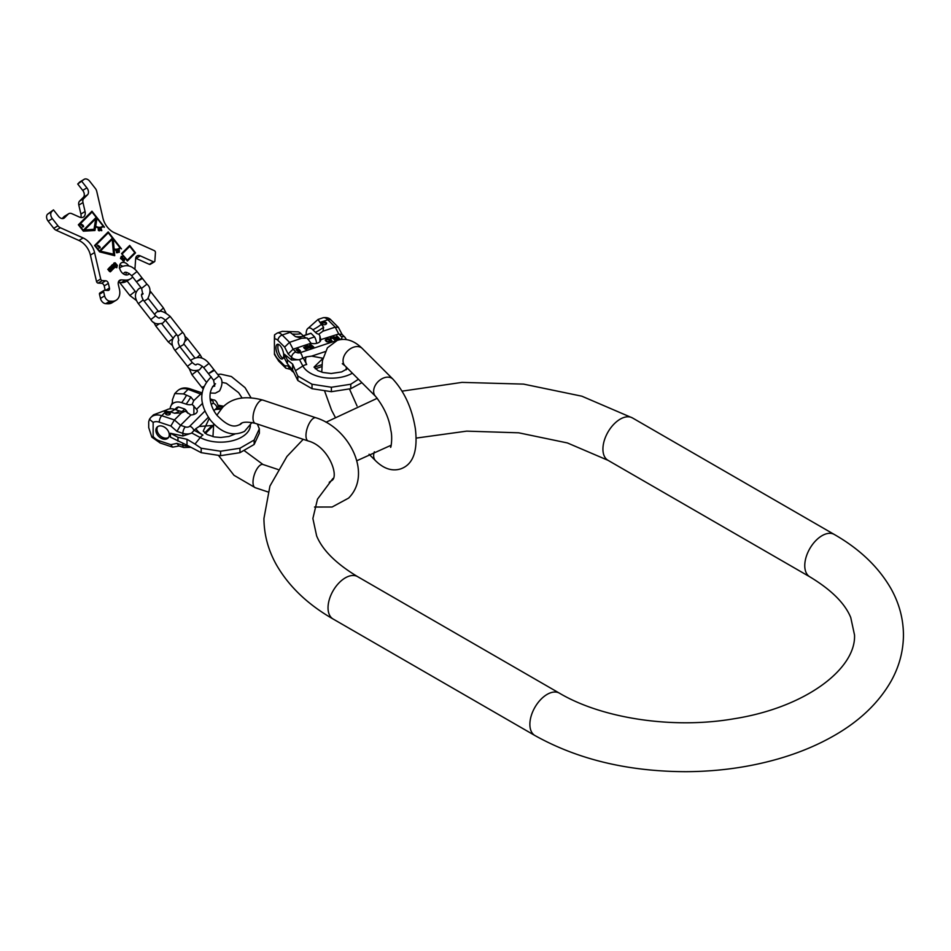 <?xml version="1.0" encoding="UTF-8"?>
<svg xmlns="http://www.w3.org/2000/svg" width="951" height="951" viewBox="0 0 951 951"><rect width="100%" height="100%" fill="white"/><g stroke="black" fill="none" stroke-linecap="round" stroke-linejoin="round"><path stroke-width="1.43" d="M222.677 407.313L218.171 406.517L213.999 410.666M209.244 418.464L203.241 431.076L207.068 434.536L214.367 436.937L220.798 437.484L229.036 436.438L234.992 434.013M195.93 428.604A25.82 14.907 0 0 0 202.955 435.035L194.206 430.327L195.93 428.604L199.163 426.476L213.381 425.394M218.136 405.185L223.782 406.267M257.364 424.039L259.338 428.842L259.338 433.287L254.143 444.486L239.961 452.676L220.573 455.672L201.184 452.676L187.002 445.223L187.002 439.291L195.014 444.093L200.233 437.543A8.5 4.731 -61.7 0 1 202.955 435.035M254.143 444.486L254.143 440.028L239.961 448.23L239.961 452.676M259.338 428.842L254.143 440.028M239.961 448.23L220.573 451.226L201.184 448.23L195.014 444.093M220.573 451.226L220.573 455.672M201.184 448.23L201.184 452.676M187.002 445.223L170.455 437.151L170.455 433.264L182.865 435.998L191.484 433.18A8.155 4.707 180 0 1 182.865 433.347L176.969 431.374L180.547 425.311L190.889 414.969L185.374 411.177A12.351 8.725 -135 0 1 179.323 410.927A39.134 15.977 -71.6 0 1 174.592 413.257L181.486 412.889L185.374 411.177M176.969 443.368L178.74 445.853L183.769 447.529A4.898 1.997 -71.6 0 1 182.865 445.33L176.969 443.368L170.847 444.652L172.63 447.148L179.121 445.983M202.587 403.272L196.56 409.299A6.8 3.923 180 0 1 197.285 411.046A6.8 3.923 180 0 1 190.889 414.969M194.206 430.327L191.484 433.18M177.98 441.193L177.98 437.305L187.002 439.291M177.98 437.305L170.455 433.264M159.269 440.8A4.898 1.997 108.4 0 0 160.172 442.988L151.827 437.151L148.713 427.593L148.713 421.792L149.45 419.284L153.147 422.399L153.147 436.473A10.33 7.299 -135 0 0 159.269 440.8L170.847 444.652M162.562 438.886A7.739 5.468 -135 0 0 168.03 438.042A7.739 5.468 -135 0 0 168.517 431.647A7.739 5.468 -135 0 0 162.562 426.262A7.739 5.468 -135 0 0 157.093 427.106A7.739 5.468 -135 0 0 156.618 433.49A7.739 5.468 -135 0 0 162.562 438.886M151.827 437.151L153.147 436.473M172.428 402.035L172.404 399.872L174.77 393.559L183.507 393.916L190.842 397.007A39.134 15.977 -71.6 0 1 186.111 404.127A12.351 8.725 -135 0 0 192.173 404.377L196.56 409.299M186.384 395.521A39.134 15.977 -71.6 0 1 181.653 402.642A13.373 9.451 -135 0 0 171.168 405.435A13.373 9.451 -135 0 0 170.11 408.823M175.733 409.726L178.503 406.957A7.679 5.433 45 0 0 176.161 408.11L174.841 409.441A39.134 15.977 -71.6 0 1 170.134 411.771L163.287 411.141L166.734 409.869A13.373 9.451 45 0 1 174.853 409.441L179.323 410.927M163.287 411.141L153.503 414.826L150.947 417.37A15.228 10.77 45 0 1 161.718 415.706L174.425 419.95L181.486 412.889M181.653 402.642L186.111 404.127M178.503 406.957L184.696 409.025A7.679 5.433 45 0 1 187.751 413.233M170.134 411.771L174.592 413.257M169.088 412.413A2.377 1.379 180 0 1 170.277 413.602A2.377 1.379 180 0 1 166.71 414.791A2.377 1.379 180 0 1 165.522 413.602A2.377 1.379 180 0 1 169.088 412.413M192.173 404.377L193.742 400.644L201.969 392.834L189.629 388.697A4.898 1.997 -71.6 0 0 188.084 389.339L183.507 393.916M193.742 400.644L190.842 397.007M205.059 410.927L189.772 426.214A3.257 1.878 180 0 1 185.314 426.904L180.547 425.311L174.425 419.95L170.847 426.012L176.969 431.374M165.652 414.054A2.377 1.379 180 0 1 169.088 413.305A2.377 1.379 180 0 1 170.158 414.054M182.2 411.521L184.696 409.025M157.7 426.619A7.739 5.468 -135 0 0 163.655 437.805A7.739 5.468 -135 0 0 168.529 437.448M213.179 370.296L213.773 369.464L209.03 363.413L203.68 367.609L208.424 373.66L213.179 370.296M209.814 372.994L213.595 370.831L214.189 369.998L212.798 370.664M141.176 278.417L141.77 277.585L137.027 271.534L131.678 275.719L136.421 281.781L141.176 278.417M137.812 281.116L141.592 278.94L142.186 278.12L140.796 278.786M47.55 214.189L51.711 211.657A5.433 3.792 58.6 0 0 52.317 218.623L57.928 225.779A5.433 3.792 58.6 0 0 60.329 227.729L83.106 237.94A16.31 11.364 -121.4 0 1 94.565 252.562L90.404 255.094A16.31 11.364 58.6 0 0 78.945 240.472L56.168 230.261A5.433 3.792 -121.4 0 1 53.767 228.323L48.156 221.167A5.433 3.792 -121.4 0 1 47.55 214.189L53.482 209.886L58.475 216.269A5.433 3.792 -121.4 0 0 64.026 218.183A5.433 3.792 -121.4 0 0 64.525 217.791L68.222 214.094A5.433 3.792 58.6 0 1 68.722 213.702A5.433 3.792 58.6 0 1 71.872 213.678L79.492 217.09A6.8 4.731 -121.4 0 0 83.426 217.066A6.8 4.731 -121.4 0 0 85.055 211.526L82.987 202.563A5.433 3.792 58.6 0 1 83.783 198.521L87.492 194.824L83.331 197.356A5.433 3.792 58.6 0 0 82.713 190.39L77.72 184.019L79.492 182.247A5.433 3.792 -121.4 0 1 79.991 181.855L84.152 179.323A5.433 3.792 58.6 0 0 83.652 179.715L77.72 184.019M51.711 211.657L53.482 209.886M81.881 181.486L86.886 187.858A5.433 3.792 -121.4 0 1 87.492 194.824M134.923 269.299L135.66 258.601A5.433 3.792 -121.4 0 1 137.11 255.878A5.433 3.792 -121.4 0 1 140.261 255.855L153.491 261.787A1.629 1.141 58.6 0 0 154.87 260.966L155.441 252.574A1.629 1.141 58.6 0 0 154.252 250.6L114.393 232.733A16.31 11.364 -121.4 0 1 102.934 218.112L96.729 191.329A5.433 3.792 58.6 0 0 95.314 188.405L89.703 181.249A5.433 3.792 58.6 0 0 84.152 179.323M132.641 276.943A16.31 11.364 -121.4 0 1 130.453 278.893A16.31 11.364 -121.4 0 1 125.473 280.081L121.336 279.879L118.566 281.567M116.141 300.254L111.98 302.787A13.587 9.474 -121.4 0 1 107.82 303.785L111.98 301.241A13.587 9.474 58.6 0 0 116.141 300.254A13.587 9.474 58.6 0 0 119.41 289.175L118.364 284.706A5.433 3.792 -121.4 0 1 119.671 280.272A5.433 3.792 -121.4 0 1 121.336 279.879M111.98 301.241L109.912 301.134A5.433 3.792 58.6 0 1 104.61 295.892L103.647 291.731L99.486 294.263A1.629 1.141 -121.4 0 1 99.879 292.944L104.039 290.4A1.629 1.141 58.6 0 0 103.647 291.731M105.216 290.317L104.194 285.918A2.722 1.89 58.6 0 0 101.543 283.291L98.131 283.113A1.629 1.141 -121.4 0 1 96.538 281.544L100.699 279.012A1.629 1.141 58.6 0 0 102.292 280.581L105.704 280.759A2.722 1.89 -121.4 0 1 108.355 283.374L109.436 288.046A2.722 1.89 -121.4 0 1 108.783 290.257A2.722 1.89 -121.4 0 1 107.95 290.459L104.539 290.281A1.629 1.141 58.6 0 0 104.039 290.4M100.699 279.012L94.565 252.562M129.395 273.591A6.8 4.731 -121.4 0 1 128.421 274.482A6.8 4.731 -121.4 0 1 121.49 272.081A6.8 4.731 -121.4 0 1 121.348 262.88A6.8 4.731 -121.4 0 1 128.278 265.281A6.8 4.731 -121.4 0 1 128.73 265.911M104.444 227.134L91.962 211.193L78.362 224.793L83.355 231.164L94.957 230.499L95.599 226.718A10.33 7.204 58.6 0 0 102.387 227.087A10.33 7.204 58.6 0 0 103.338 226.338L104.111 227.325M119.232 252.348L119.339 250.327L117.865 249.97L119.232 252.348M117.175 251.278L116.058 250.933L117.009 250.363L115.903 250.398L117.579 252.407L116.438 252.704L117.876 252.669L117.175 251.278M121.502 248.9L108.188 231.913L94.601 245.501L99.593 251.872L114.714 255.7L114.179 249.626A11.555 8.048 58.6 0 0 119.267 249.019A11.555 8.048 58.6 0 0 120.337 248.187L107.915 232.187M100.283 229.738L101.507 229.702L101.412 230.653L100.521 230.427L101.793 230.665L101.079 228.585L100.057 228.704L100.283 229.738M99.665 229.999L98.179 228.525L98.357 230.427L99.284 230.879L99.439 230.142M127.375 261.038L135.529 252.883L129.705 245.441L121.55 253.596L127.375 261.038M122.917 260.503L124.094 261.097L124.557 259.504L123.202 258.28L121.252 258.767L121.134 257.448L122.869 256.829L121.514 256.259L120.468 258.28L121.894 259.587L123.785 259.147L123.951 260.277L122.917 260.503M114.905 262.785L113.716 263.332L113.478 264.699L115.404 267.279L116.747 267.707L117.33 265.353L115.285 262.88L114.013 263.035M109.579 267.457L111.386 270.013L110.661 270.25L108.961 268.087L110.435 271.13L107.772 269.276L109.472 271.439L110.435 271.772L112.135 270.072L109.864 267.183L112.135 270.072M112.135 264.913L113.93 267.469L113.205 267.707L111.505 265.531L112.979 268.574L110.316 266.72L112.016 268.895L112.979 269.216L114.679 267.516L112.408 264.628L114.679 267.516M84.722 229.797L95.766 218.754L94.006 229.274L84.389 230.011L95.766 218.754M92.033 212.073L96.194 217.375L83.284 230.297L79.123 224.983L92.033 212.073L78.79 225.185L83.284 230.297M80.942 224.781L82.713 226.112L82.44 226.897L83.617 226.754L83.308 225.518L81.489 224.234L80.942 224.781M101.935 226.718A9.783 6.823 -121.4 0 1 101.769 226.825A9.783 6.823 -121.4 0 1 95.338 226.481L97.014 218.266L103.005 225.91A9.783 6.823 58.6 0 1 102.102 226.623A9.783 6.823 58.6 0 1 95.671 226.267L97.014 218.266L91.688 211.479M100.556 250.909L112.218 239.248L113.538 254.202L100.224 251.112L112.218 239.248M108.271 232.781L112.432 238.095L99.51 251.005L95.35 245.691L108.271 232.781L95.017 245.893L99.51 251.005M97.525 245.94L99.284 247.26L99.023 248.045L100.2 247.902L99.879 246.678L98.06 245.394L97.525 245.94M113.264 239.153L119.921 247.652A10.877 7.572 58.6 0 1 118.923 248.437A10.877 7.572 58.6 0 1 114.12 249.007L113.264 239.153L113.787 249.21A10.877 7.572 -121.4 0 0 118.59 248.639L118.923 248.437M119.22 250.731L119.041 251.932L118.578 250.945L119.22 250.731M100.39 229.56L100.437 228.715L101.329 229.441L100.224 229.655M99.439 229.916L98.619 230.415L98.345 228.763L99.439 229.916M122.31 253.786L129.776 246.321L134.78 252.693L127.303 260.17L121.978 253.988L129.776 246.321M114.358 263.498L115.475 263.51L115.713 264.711L114.215 265.246L114.358 263.498L113.656 265.103M116.747 267.065L115.546 266.815L116.141 265.258L117.044 265.638L116.973 266.839L115.214 267.017L115.844 265.388M126.043 272.319A6.8 4.731 -121.4 0 1 125.841 274.922M119.767 264.972A6.8 4.731 -121.4 0 1 122.334 266.09M96.538 281.544L90.404 255.094M107.82 303.785L105.751 303.678A5.433 3.792 -121.4 0 1 100.449 298.424L99.486 294.263M130.453 278.893L126.293 281.425A16.31 11.364 -121.4 0 1 121.312 282.625L118.281 282.471M154.431 261.787L150.27 264.319A1.629 1.141 -121.4 0 1 149.331 264.33L136.1 258.399A5.433 3.792 58.6 0 0 135.696 258.232M80.835 217.506A6.8 4.731 58.6 0 0 80.894 214.058L78.814 205.107A5.433 3.792 -121.4 0 1 79.622 201.065L83.331 197.356M62.124 218.564L64.062 216.626A5.433 3.792 -121.4 0 1 64.561 216.234L68.722 213.702M102.221 227.182A10.33 7.204 58.6 0 0 103.005 226.54L103.005 225.922M94.66 230.511L95.599 226.718M94.006 229.274L84.389 230.011M113.538 254.202L100.224 251.112M81.81 224.436L81.049 224.293M82.88 226.433L83.022 225.803M98.381 245.584L97.62 245.441M99.463 247.593L99.605 246.951M117.579 252.407L116.414 252.633M116.747 250.208L115.927 250.375M117.056 251.444L116.462 251.706M119.125 250.755L118.079 250.779M114.358 255.605L114.179 249.626M119.101 249.114A11.555 8.048 58.6 0 0 120.004 248.389L120.337 248.187M127.303 260.17L121.978 253.988M127.315 260.966L135.197 253.085L129.431 245.715M123.606 260.61L122.667 260.752M122.334 259.504L122.952 259.005M122.465 257.115L121.11 256.497M122.192 258.803L120.718 258.708L121.585 256.996M123.808 261.252L124.224 259.706L122.441 258.553M117.009 265.602L115.701 263.855M116.818 267.671L117.068 265.733M115.653 263.736L114.572 262.987M115.333 265.258L113.704 265.222M113.692 268.384L114.179 267.528M112.789 269.288L112.943 268.61M112.812 268.741L110.328 266.72M113.716 267.837L111.231 265.816M111.148 270.928L111.636 270.084M110.245 271.831L110.399 271.166M110.268 271.297L107.772 269.264M111.172 270.393L108.687 268.36M287.416 359.93L292.623 364.126L297.818 376.049L297.818 380.507L292.623 370.046L287.416 363.817L287.416 359.93L284.408 354.259L291.577 360.025L291.577 357.374L288.165 353.962L293.063 349.207L295.82 351.965A4.898 3.459 135 0 0 291.577 357.374A8.155 4.707 0 0 0 299.173 359.716L306.186 356.91L311.643 356.126L322.9 358.242M347.745 368.548L341.623 371.936L331.174 373.505L322.912 372.459L317.967 370.593L314.068 367.086L322.853 358.456M299.173 359.716L291.577 360.025M292.623 370.046L292.623 364.126M287.416 363.817L284.408 358.147L284.408 354.259M297.818 376.049L312.011 384.24L331.4 387.247L350.776 384.24L358.444 379.247M350.776 384.24L350.776 388.697L361.867 382.682M297.818 380.507L312.011 388.697L331.4 391.693L331.4 387.247M331.4 391.693L350.776 388.697M312.011 388.697L312.011 384.24M342.182 334.609L338.734 333.991L320.82 339.614M293.811 372.53L289.318 368.37L288.165 365.945L284.634 365.743L285.787 368.18L278.726 361.107L274.435 354.45L274.411 339.174A10.33 4.22 71.6 0 1 277.954 340.422L284.634 347.103L289.532 342.348L293.063 349.207L310.989 343.24A6.8 3.923 0 0 0 320.808 339.959L319.905 336L319.905 341.682M337.332 337.153L333.183 336.999L336.559 339.257L339.329 338.401L336.737 335.81L337.332 337.498L335.739 338.033L333.611 337.189M329.949 339.245L331.661 340.957L330.377 338.806L330.889 338.199L332.434 338.128L335.025 339.84L331.947 337.629L330.152 338.08L329.949 339.245M328.666 341.956L330.912 341.207L328.321 338.615L325.397 339.816L326.288 341.575L328.666 341.956M310.656 344.5L313.735 346.937L310.656 344.5M310.668 346.045L306.911 345.748L310.181 348.042L312.594 347.317L310.002 344.726L310.668 346.378L309.289 346.842L307.316 345.962M303.69 347.638L304.51 348.458L305.735 348.054L304.284 347.139L306.65 347.02L307.625 348.316L305.009 348.958L305.913 349.314L308.219 348.256L305.853 346.33L303.69 347.638M299.185 350.087L298.329 348.91L296.13 349.861L298.448 351.739L300.397 351.085L299.185 350.384M335.881 338.08L337.664 337.486L338.485 338.318L336.381 338.948L335.881 338.08M330.021 341.064L327.513 341.682L326.015 340.565L328.083 339.138L330.021 341.409L327.156 341.92L325.896 340.303M309.455 346.889L311.001 346.378L311.833 347.198L309.978 347.745L309.455 346.889M297.485 349.255L298.769 349.35L298.697 350.039L296.819 350.218L297.485 349.255L296.189 350.027M299.208 351.406L297.889 351.181L299.85 350.527L299.208 351.727M279.856 345.332A7.739 3.162 71.6 0 1 283.493 353.166A7.739 3.162 71.6 0 1 282.304 358.979A7.739 3.162 71.6 0 1 279.856 357.956A7.739 3.162 71.6 0 1 276.206 350.123A7.739 3.162 71.6 0 1 277.407 344.31A7.739 3.162 71.6 0 1 279.856 345.332M310.989 343.24L307.149 337.997L301.764 338.271L295.464 336.606L290.126 332.363L282.185 335.014A15.228 6.217 71.6 0 0 277.371 333.005L282.34 331.34L297.271 331.828A13.373 5.456 71.6 0 1 301.075 333.694L303.654 336.274A12.351 5.04 -108.4 0 0 307.149 337.997L306.317 338.092M287.024 331.364L290.126 332.363M308.219 328.178L318.086 319.429L319.928 322.437L327.857 319.786L335.204 327.132L322.971 331.198L318.918 334.074A12.351 5.04 -108.4 0 1 315.423 332.351L312.843 329.771A13.373 5.456 -108.4 0 0 308.219 328.178A13.373 5.456 -108.4 0 0 306.174 334.776M319.928 322.437L323.613 327.215L322.971 331.198M274.411 339.174C274.447 334.383 274.542 333.967 274.673 337.914M274.566 334.811L277.371 333.005M301.622 338.271L289.532 342.348L282.185 335.014A4.898 3.459 135 0 0 277.954 340.422M318.918 334.074L319.905 336M322.151 324.041A2.377 1.379 0 0 0 324.826 324.683A2.377 1.379 0 0 0 326.597 323.364A2.377 1.379 0 0 0 326.276 322.674A2.377 1.379 0 0 0 323.602 322.032A2.377 1.379 0 0 0 321.83 323.364A2.377 1.379 0 0 0 322.151 324.041M340.541 339.578A4.898 1.997 -108.4 0 0 340.292 339.317A3.257 1.878 0 0 0 341.492 336.737L338.734 333.991L335.204 327.132L338.39 327.382L342.075 334.407M316.6 343.359A7.679 3.138 -108.4 0 0 314.603 336.892L311.025 333.325A7.679 3.138 -108.4 0 0 310.383 333.373L303.155 335.786M285.787 368.18L290.269 369.321M314.603 336.892L307.755 339.174M311.025 333.325L303.286 335.905M326.466 323.804A2.377 1.379 0 0 0 326.276 323.554A2.377 1.379 0 0 0 323.982 322.876A2.377 1.379 0 0 0 321.961 323.804M283.113 358.301A7.739 3.162 71.6 0 1 281.734 357.326A7.739 3.162 71.6 0 1 278.346 350.669A7.739 3.162 71.6 0 1 278.477 344.369M339.067 338.485L336.737 336.155M336.024 339.21L335.584 338.401M338.485 338.318L336.892 339.186M334.764 339.923L332.541 338.069L329.759 338.925M331.958 340.862L330.377 338.806M330.651 341.29L328.321 338.96L325.278 340.422M313.485 347.02L310.918 344.761M312.344 347.4L309.776 345.142M309.586 347.959L309.218 347.186M311.833 347.198L310.478 347.995M308.172 348.387L305.853 346.663L303.619 347.507M307.625 348.316L305.342 349.195M305.485 348.137L304.142 347.341M299.815 350.17L300.421 351.014M299.387 349.837L298.673 349.314M298.15 350.634L297.556 350.705M298.935 349.516L298.602 350.432M299.957 350.86L299.315 351.715M298.079 351.656L297.889 350.967M328.036 607.808A24.464 14.122 -60 0 1 338.722 583.189A24.464 14.122 -60 0 1 357.576 576.627L559.402 693.16A24.464 14.122 -60 0 0 540.548 699.71A24.464 14.122 -60 0 0 529.873 724.341A24.464 14.122 -60 0 0 534.938 735.539L333.1 619.006A24.464 14.122 -60 0 1 328.036 607.808M534.938 735.539C577.911 759.516 628.326 771.57 686.194 771.677C718.421 771.499 749.103 767.231 778.263 758.886C799.411 752.8 818.526 744.752 835.608 734.766C860.405 720.323 878.902 702.444 891.087 681.154C899.23 666.544 903.343 651.162 903.45 634.995C903.343 618.839 899.23 603.445 891.087 588.835C878.665 567.165 859.74 549.036 834.289 534.462A24.464 14.122 120 0 0 815.435 541.012A24.464 14.122 120 0 0 804.76 565.631A24.464 14.122 120 0 0 809.824 576.829C831.329 589.822 844.975 603.386 850.753 617.556L854.521 634.995C856.138 668.41 806.341 707.544 733.411 718.861C672.535 729.286 601.817 718.338 559.402 693.16M834.289 534.462L632.451 417.929A24.464 14.122 120 0 0 613.597 424.479A24.464 14.122 120 0 0 602.922 449.11A24.464 14.122 120 0 0 607.986 460.308L567.378 442.94L518.711 432.812L466.691 431.136L416.158 438.102M267.932 491.929L255.26 487.708A12.232 4.993 -71.6 0 1 253.358 478.508A12.232 4.993 -71.6 0 1 259.124 466.109A12.232 4.993 -71.6 0 1 262.987 464.492L244.288 450.667M314.496 507.038L332.089 507.026L348.613 498.098C372.733 473.919 349.16 427.902 315.958 417.786A12.232 4.993 108.4 0 0 312.094 419.403A12.232 4.993 108.4 0 0 306.329 431.802A12.232 4.993 108.4 0 0 308.231 440.991C328.891 446.352 339.864 477.509 331.317 480.802L329.224 482.288M216.899 415.123L222.605 407.397C231.866 397.803 245.322 395.378 262.987 400.133A12.232 4.993 108.4 0 0 259.124 401.75A12.232 4.993 108.4 0 0 253.358 414.137A12.232 4.993 108.4 0 0 255.26 423.338L308.231 440.991M191.722 432.955L200.233 437.543A29.826 17.213 180 0 0 246.404 433.561A29.826 17.213 0 0 0 250.375 425.62M220.917 409.227A25.82 14.907 0 0 0 214.962 409.584M204.679 432.943L211.859 425.763M188.227 445.912A8.155 4.707 180 0 1 182.865 445.33L182.865 443.38M210.29 400.074L211.693 400.537A3.257 1.878 180 0 1 212.881 403.105A4.898 3.459 45 0 1 217.006 407.551M211.693 400.537A4.898 1.997 -71.6 0 1 213.238 399.895L210.123 398.849M211.384 404.615L212.881 403.105M185.314 426.904A4.898 1.997 108.4 0 0 182.865 433.347L182.865 435.998M189.772 426.214A4.898 3.459 45 0 1 193.897 430.66M199.163 426.476L208.412 417.216M221.381 408.68L216.685 407.848M153.147 422.399A10.33 7.299 45 0 1 159.269 422.149L170.847 426.012M174.77 393.559L177.326 391.004A15.228 10.77 45 0 1 188.084 389.339L201.838 394.499M193.885 405.887L193.885 414.446M166.294 411.129L161.718 415.706A4.898 1.997 -71.6 0 0 159.269 422.149M149.83 418.809A15.228 10.77 45 0 1 150.947 417.37L149.45 419.284M197.285 370.676L191.947 374.753L201.85 387.402L203.419 386.617M212.56 386.582L214.76 386.094L213.583 380.245L218.932 376.049C222.76 379.116 222.974 384.061 219.574 390.909L215.318 393.191L210.171 393.025M197.285 357.398L200.102 354.735L187.609 338.806L185.112 341.231M196.393 364.495L196.263 364.602C196.013 365.339 194.693 364.661 192.28 362.557L187.466 366.325C189.748 370.308 193.731 371.461 199.448 369.82L202.397 366.242M192.28 362.557L179.798 346.628L174.984 350.396L187.466 366.325M179.798 346.628C178.015 342.954 177.682 340.922 178.824 340.541L177.849 336.131L182.663 332.363L170.181 316.433L165.367 320.202C162.455 317.658 160.541 316.885 159.625 317.872C159.388 318.597 158.068 317.919 155.655 315.815L150.84 319.595C153.123 323.566 157.117 324.731 162.823 323.078L165.426 320.273M172.749 338.746L168.279 341.968L172.523 345.582M158.841 324.101L155.798 326.038L168.279 341.968M159.388 311.512L163.477 308.005L150.995 292.076L150.068 293.181M155.655 315.815L143.173 299.886L138.359 303.654L150.84 319.595M120.729 282.59L119.945 282.875L129.847 295.511L135.197 291.327L127.077 280.961M141.651 294.715L142.769 294.216L141.58 288.367L146.929 284.171C150.757 287.238 150.971 292.183 147.571 299.018L144.124 301.098M48.156 221.167L52.317 218.623M53.767 228.323L57.928 225.779M56.168 230.261L60.329 227.729M83.106 237.94L78.945 240.472M100.449 298.424L104.61 295.892M105.668 290.34L109.436 288.046M104.194 285.918L108.355 283.374M101.543 283.291L105.704 280.759M98.131 283.113L102.292 280.581M105.751 303.678L109.912 301.134M125.473 280.081L121.312 282.625M136.1 258.399L140.261 255.855M153.491 261.787L149.331 264.33M79.492 182.247L83.652 179.715M86.886 187.858L82.713 190.39M79.622 201.065L83.783 198.521M78.814 205.107L82.987 202.563M85.055 211.526L80.894 214.058M64.062 216.626L68.222 214.094M64.525 217.791L63.444 218.457M342.312 363.698L344.999 365.814A12.232 8.654 -45 0 1 344.238 355.698A12.232 8.654 -45 0 1 353.653 347.174A12.232 8.654 -45 0 1 362.307 348.506L392.882 379.092C404.579 391.907 412.08 408.478 415.373 428.806C417.976 451.226 413.043 464.599 400.573 468.926C392.085 471.482 383.752 468.76 375.586 460.76A12.232 8.654 135 0 1 374.349 451.82M344.999 365.814L375.586 396.389A12.232 8.654 -45 0 1 374.825 386.284A12.232 8.654 -45 0 1 384.24 377.749A12.232 8.654 -45 0 1 392.882 379.092M352.393 373.196A29.826 17.213 0 0 1 346.307 375.871A29.826 17.213 180 0 1 302.87 366.004A8.5 6.633 -27.9 0 1 306.697 364.506A25.82 14.907 180 0 1 306.186 356.91M325.183 351.608L311.643 356.126M340.292 339.317L300.266 352.655A4.898 1.997 71.6 0 1 302.656 358.111M306.697 364.506L303.203 357.897M295.559 370.617L302.87 366.004L299.47 359.573M341.492 336.737A4.898 3.459 -45 0 1 344.951 337.272L341.92 334.241M295.82 351.965A3.257 1.878 0 0 0 300.266 352.655M288.165 365.945L291.577 368.798M274.411 353.249A10.33 4.22 -108.4 0 0 277.954 359.062L284.634 365.743M288.165 353.962L284.634 347.103M292.361 371.413A4.898 3.459 -45 0 1 291.577 369.357A8.155 4.707 0 0 0 292.718 370.248M321.913 364.685L314.115 367.288M292.884 334.027A39.134 27.674 135 0 0 301.075 333.694M312.843 329.771A39.134 27.674 135 0 0 321.034 324.648M278.726 361.107A4.898 3.459 -45 0 1 277.954 359.062M331.317 320.321A4.898 3.459 135 0 0 327.857 319.786A15.228 6.217 71.6 0 0 323.043 317.777C326.692 317.17 329.45 318.014 331.317 320.321L338.39 327.382M315.423 332.351A39.134 27.674 135 0 0 323.613 327.215M295.464 336.606A39.134 27.674 135 0 0 303.654 336.274M332.886 478.543L317.515 499.109L312.879 518.473L316.635 535.9C322.425 550.07 336.06 563.646 357.576 576.627M632.451 417.929L581.857 396.198L523.537 384.109L461.984 382.385L402.095 391.146M377.285 398.267L325.991 422.232M303.214 439.326L286.964 456.444L269.941 486.044L263.938 518.473C264.045 534.628 268.17 550.011 276.313 564.621C288.724 586.303 307.66 604.432 333.1 619.006M391.206 445.211L356.803 460.76M607.986 460.308L809.824 576.829M239.902 424.693C241.447 421.899 246.559 421.448 255.26 423.338M213.69 423.884L212.953 436.652M218.599 455.577L233.982 475.286L255.26 487.708M277.942 469.473L262.987 464.492M262.987 400.133L315.958 417.786M205.392 433.501L213.357 425.537M190.735 447.303L183.769 447.529M218.207 406.16C216.994 401.821 215.33 399.729 213.238 399.895M171.168 405.435L172.452 402.273M177.326 391.004C180.547 387.972 184.649 387.2 189.629 388.697M160.172 442.988L172.63 447.148M211.288 376.81C198.795 389.351 198.628 403.925 210.765 420.532C221.678 433.192 232.936 436.806 244.538 431.362L252.039 422.47M250.945 397.661L245.049 387.639L231.402 376.548L220.763 374.159L217.672 374.444M241.661 423.373L240.294 424.396C236.882 425.549 231.533 430.256 217.185 415.504C210.385 407.599 205.927 391.622 215.532 383.776M221.88 382.338L226.279 383.265L238.63 392.668L242.065 397.946M209.03 363.413C203.657 357.053 197.749 355.888 191.306 359.906L190.723 360.56M188.904 367.894L191.947 374.753M196.108 364.709C197.392 363.33 199.912 364.292 203.68 367.609M197.368 370.664L206.022 381.708M202.801 388.507L201.85 387.402M218.932 376.049L214.189 369.998M213.583 380.245L208.84 374.195M202.111 358.23L200.102 354.735M174.984 350.396C170.871 344.595 171.097 339.566 175.638 335.311L176.779 334.764M184.708 336.06L187.609 338.806M194.753 357.838L183.9 343.989M182.663 332.363C185.98 335.798 186.146 339.971 183.163 344.856L179.87 346.723M170.181 316.433C163.108 310.549 158.151 309.598 155.298 313.545L154.561 314.412M153.753 322.33L155.798 326.038M177.849 336.131L165.367 320.202M161.682 323.637L173.034 338.128M165.938 312.82L163.477 308.005M138.359 303.654C134.257 297.853 134.471 292.825 139.012 288.581L141.093 287.737M149.961 290.887L150.995 292.076M143.173 299.886C141.39 296.213 141.069 294.192 142.198 293.8L143.102 293.704M158.579 311.678L148.154 298.376M123.606 274.031L124.117 272.83C125.389 271.451 127.921 272.414 131.678 275.719M119.303 268.027C125.746 264.009 131.654 265.174 137.027 271.534M136.54 300.611L129.847 295.511M136.029 292.254L135.197 291.327M146.929 284.171L142.186 278.12M141.58 288.367L136.837 282.304M346.271 367.074L346.176 369.796M349.493 389.03L357.041 405.982M321.759 372.126L322.425 360.631L327.429 347.793L337.32 340.339C345.795 337.783 354.129 340.506 362.307 348.506M324.671 391.17L331.578 410.238L335.037 416.835M375.586 396.389C384.133 407.159 389.221 418.476 390.837 430.316C392.68 437.139 390.956 448.694 390.552 447.243M369.071 454.245L375.586 460.76M346.449 339.614L344.951 337.272M315.304 368.786L321.783 366.622M318.086 319.429L323.043 317.777"/></g></svg>
